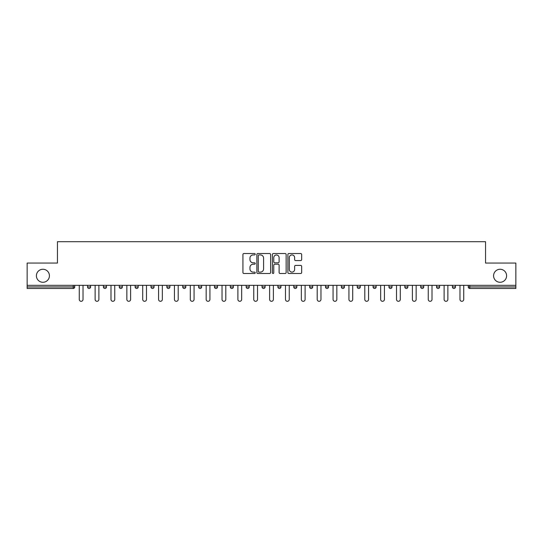 <?xml version="1.0" encoding="UTF-8"?>
<svg xmlns="http://www.w3.org/2000/svg" width="543" height="543" viewBox="0 0 543 543"><rect width="100%" height="100%" fill="white"/><g stroke="black" fill="none" stroke-linecap="round" stroke-linejoin="round"><path stroke-width="0.81" d="M493.58 275.769A6.509 6.509 0 0 0 500.089 282.279A6.509 6.509 0 0 0 506.599 275.769A6.509 6.509 0 0 0 500.089 269.26A6.509 6.509 0 0 0 493.58 275.769M36.401 275.769A6.509 6.509 0 0 0 42.911 282.279A6.509 6.509 0 0 0 49.42 275.769A6.509 6.509 0 0 0 42.911 269.26A6.509 6.509 0 0 0 36.401 275.769M255.23 254.233A0.699 0.699 0 0 0 254.531 253.533L243.929 253.533A0.998 0.998 0 0 0 242.931 254.538L242.931 272.498A0.998 0.998 0 0 0 243.929 273.496L254.531 273.496A0.699 0.699 0 0 0 255.23 272.803A0.699 0.699 0 0 0 254.531 272.104L253.16 272.104A3.197 3.197 0 0 1 249.963 268.907L249.963 267.407A3.197 3.197 0 0 1 253.16 264.217L254.531 264.217A0.699 0.699 0 0 0 255.23 263.518A0.699 0.699 0 0 0 254.531 262.819L253.16 262.819A3.197 3.197 0 0 1 249.963 259.622L249.963 258.129A3.197 3.197 0 0 1 253.16 254.932L254.531 254.932A0.699 0.699 0 0 0 255.23 254.233M300.673 260.572A0.998 0.998 0 0 0 301.67 259.574L301.67 254.538A0.998 0.998 0 0 0 300.673 253.533L288.89 253.533A0.998 0.998 0 0 0 287.892 254.538L287.892 272.498A0.998 0.998 0 0 0 288.89 273.496L300.673 273.496A0.998 0.998 0 0 0 301.67 272.498L301.67 266.409A0.998 0.998 0 0 0 300.673 265.412L295.63 265.412A0.998 0.998 0 0 0 294.632 266.409L294.632 269.43A2.667 2.667 0 0 1 291.964 272.104A2.667 2.667 0 0 1 289.29 269.43L289.29 257.606A2.667 2.667 0 0 1 291.964 254.932A2.667 2.667 0 0 1 294.632 257.606L294.632 259.574A0.998 0.998 0 0 0 295.63 260.572L300.673 260.572M27.15 285.326L27.15 263.063L57.449 263.063L57.449 241.703L485.551 241.703L485.551 263.063L515.85 263.063L515.85 285.326L27.15 285.326L27.15 286.955L73.217 286.955L73.217 285.326M270.624 254.538A0.998 0.998 0 0 0 269.627 253.533L257.85 253.533A0.998 0.998 0 0 0 256.853 254.538L256.853 272.498A0.998 0.998 0 0 0 257.85 273.496L269.627 273.496A0.998 0.998 0 0 0 270.624 272.498L270.624 254.538M273.373 253.533L285.15 253.533A0.998 0.998 0 0 1 286.147 254.538L286.147 272.498A0.998 0.998 0 0 1 285.15 273.496L280.107 273.496A0.998 0.998 0 0 1 279.109 272.498L279.109 265.215A0.998 0.998 0 0 0 278.111 264.217L274.772 264.217A0.998 0.998 0 0 0 273.774 265.215L273.774 272.803A0.699 0.699 0 0 1 273.075 273.496A0.699 0.699 0 0 1 272.376 272.803L272.376 254.538A0.998 0.998 0 0 1 273.373 253.533M73.217 288.482A1.527 1.527 0 0 0 74.737 286.955L73.217 286.955L73.217 288.482A1.527 1.527 0 0 0 74.737 286.955L74.737 285.326L74.737 286.955A1.527 1.527 0 0 1 73.217 288.482L27.15 288.482L27.15 286.955M515.85 285.326L515.85 288.482L469.783 288.482A1.527 1.527 0 0 1 468.263 286.955L468.263 285.326M87.552 285.326L87.552 286.955L87.552 285.326M89.079 288.482A1.527 1.527 0 0 1 87.552 286.955A1.527 1.527 0 0 0 89.079 288.482A1.527 1.527 0 0 0 90.6 286.955L90.6 285.326L90.6 286.955A1.527 1.527 0 0 1 89.079 288.482A1.527 1.527 0 0 1 87.552 286.955L90.6 286.955A1.527 1.527 0 0 1 89.079 288.482M103.414 285.326L103.414 286.955L103.414 285.326M106.462 285.326L106.462 286.955L106.462 285.326M119.277 285.326L119.277 286.955L119.277 285.326M122.324 285.326L122.324 286.955L122.324 285.326M135.139 285.326L135.139 286.955L135.139 285.326M138.194 285.326L138.194 286.955L138.194 285.326M151.002 285.326L151.002 286.955L151.002 285.326M154.056 285.326L154.056 286.955L154.056 285.326M169.918 285.326L169.918 286.955L166.864 286.955A1.527 1.527 0 0 0 168.391 288.482A1.527 1.527 0 0 1 166.864 286.955L166.864 285.326M182.726 285.326L182.726 286.955L182.726 285.326M185.781 285.326L185.781 286.955L185.781 285.326M198.589 285.326L198.589 286.955L198.589 285.326M201.643 285.326L201.643 286.955L201.643 285.326M214.458 285.326L214.458 286.955L214.458 285.326M217.505 285.326L217.505 286.955L217.505 285.326M230.32 285.326L230.32 286.955L230.32 285.326M233.368 285.326L233.368 286.955L233.368 285.326M246.183 285.326L246.183 286.955L246.183 285.326M249.23 285.326L249.23 286.955A1.527 1.527 0 0 1 247.703 288.482A1.527 1.527 0 0 1 246.183 286.955L249.23 286.955A1.527 1.527 0 0 1 247.703 288.482M262.045 285.326L262.045 286.955L262.045 285.326M265.093 285.326L265.093 286.955L265.093 285.326M277.907 285.326L277.907 286.955L277.907 285.326M280.955 285.326L280.955 286.955L280.955 285.326M296.817 285.326L296.817 286.955A1.527 1.527 0 0 1 295.297 288.482A1.527 1.527 0 0 1 293.77 286.955L293.77 285.326M312.68 285.326L312.68 286.955A1.527 1.527 0 0 1 311.159 288.482A1.527 1.527 0 0 1 309.632 286.955L309.632 285.326M328.542 285.326L328.542 286.955A1.527 1.527 0 0 1 327.022 288.482A1.527 1.527 0 0 1 325.495 286.955L325.495 285.326M344.411 285.326L344.411 286.955A1.527 1.527 0 0 1 342.884 288.482A1.527 1.527 0 0 1 341.357 286.955L341.357 285.326M358.747 288.482A1.527 1.527 0 0 0 360.274 286.955L360.274 285.326L360.274 286.955A1.527 1.527 0 0 1 358.747 288.482A1.527 1.527 0 0 1 357.219 286.955L357.219 285.326M376.136 285.326L376.136 286.955A1.527 1.527 0 0 1 374.609 288.482A1.527 1.527 0 0 1 373.082 286.955L373.082 285.326M388.944 285.326L388.944 286.955L388.944 285.326M391.998 285.326L391.998 286.955A1.527 1.527 0 0 1 390.471 288.482A1.527 1.527 0 0 1 388.944 286.955L391.998 286.955A1.527 1.527 0 0 1 390.471 288.482M407.861 285.326L407.861 286.955A1.527 1.527 0 0 1 406.334 288.482A1.527 1.527 0 0 1 404.806 286.955L404.806 285.326M420.676 285.326L420.676 286.955L420.676 285.326M423.723 285.326L423.723 286.955A1.527 1.527 0 0 1 422.196 288.482A1.527 1.527 0 0 1 420.676 286.955L423.723 286.955A1.527 1.527 0 0 1 422.196 288.482A1.527 1.527 0 0 0 423.723 286.955M436.538 286.955A1.527 1.527 0 0 0 438.058 288.482A1.527 1.527 0 0 0 439.586 286.955L439.586 285.326L439.586 286.955L436.538 286.955A1.527 1.527 0 0 0 438.058 288.482A1.527 1.527 0 0 1 436.538 286.955L436.538 285.326M452.4 285.326L452.4 286.955L452.4 285.326M455.448 285.326L455.448 286.955L455.448 285.326M104.942 288.482A1.527 1.527 0 0 1 103.414 286.955A1.527 1.527 0 0 0 104.942 288.482A1.527 1.527 0 0 0 106.462 286.955A1.527 1.527 0 0 1 104.942 288.482A1.527 1.527 0 0 1 103.414 286.955L106.462 286.955A1.527 1.527 0 0 1 104.942 288.482M120.804 288.482A1.527 1.527 0 0 1 119.277 286.955A1.527 1.527 0 0 0 120.804 288.482A1.527 1.527 0 0 0 122.324 286.955A1.527 1.527 0 0 1 120.804 288.482A1.527 1.527 0 0 1 119.277 286.955L122.324 286.955A1.527 1.527 0 0 1 120.804 288.482M136.666 288.482A1.527 1.527 0 0 1 135.139 286.955A1.527 1.527 0 0 0 136.666 288.482A1.527 1.527 0 0 0 138.194 286.955A1.527 1.527 0 0 1 136.666 288.482A1.527 1.527 0 0 1 135.139 286.955L138.194 286.955A1.527 1.527 0 0 1 136.666 288.482M152.529 288.482A1.527 1.527 0 0 1 151.002 286.955A1.527 1.527 0 0 0 152.529 288.482A1.527 1.527 0 0 0 154.056 286.955A1.527 1.527 0 0 1 152.529 288.482A1.527 1.527 0 0 1 151.002 286.955L154.056 286.955A1.527 1.527 0 0 1 152.529 288.482M168.391 288.482A1.527 1.527 0 0 0 169.918 286.955A1.527 1.527 0 0 1 168.391 288.482A1.527 1.527 0 0 1 166.864 286.955M184.253 288.482A1.527 1.527 0 0 1 182.726 286.955A1.527 1.527 0 0 0 184.253 288.482A1.527 1.527 0 0 0 185.781 286.955A1.527 1.527 0 0 1 184.253 288.482A1.527 1.527 0 0 1 182.726 286.955L185.781 286.955A1.527 1.527 0 0 1 184.253 288.482M200.116 288.482A1.527 1.527 0 0 1 198.589 286.955L201.643 286.955A1.527 1.527 0 0 1 200.116 288.482A1.527 1.527 0 0 0 201.643 286.955M215.978 288.482A1.527 1.527 0 0 1 214.458 286.955L217.505 286.955A1.527 1.527 0 0 1 215.978 288.482A1.527 1.527 0 0 0 217.505 286.955M231.841 288.482A1.527 1.527 0 0 1 230.32 286.955A1.527 1.527 0 0 0 231.841 288.482A1.527 1.527 0 0 0 233.368 286.955A1.527 1.527 0 0 1 231.841 288.482A1.527 1.527 0 0 1 230.32 286.955L233.368 286.955A1.527 1.527 0 0 1 231.841 288.482M263.565 288.482A1.527 1.527 0 0 1 262.045 286.955L265.093 286.955A1.527 1.527 0 0 1 263.565 288.482A1.527 1.527 0 0 0 265.093 286.955M279.435 288.482A1.527 1.527 0 0 1 277.907 286.955A1.527 1.527 0 0 0 279.435 288.482A1.527 1.527 0 0 0 280.955 286.955A1.527 1.527 0 0 1 279.435 288.482A1.527 1.527 0 0 1 277.907 286.955L280.955 286.955A1.527 1.527 0 0 1 279.435 288.482M453.921 288.482A1.527 1.527 0 0 1 452.4 286.955L455.448 286.955A1.527 1.527 0 0 1 453.921 288.482A1.527 1.527 0 0 0 455.448 286.955A1.527 1.527 0 0 1 453.921 288.482M258.95 254.932A0.699 0.699 0 0 0 258.251 255.631L258.251 271.405A0.699 0.699 0 0 0 258.95 272.104L260.396 272.104A3.197 3.197 0 0 0 263.593 268.907L263.593 258.129A3.197 3.197 0 0 0 260.396 254.932L258.95 254.932M279.109 257.654A2.667 2.667 0 0 0 276.441 254.986A2.667 2.667 0 0 0 273.774 257.654L273.774 261.821A0.998 0.998 0 0 0 274.772 262.819L278.111 262.819A0.998 0.998 0 0 0 279.109 261.821L279.109 257.654M79.264 285.326L79.264 299.41A1.88 1.88 0 0 0 81.145 301.297A1.88 1.88 0 0 0 83.025 299.41L83.025 285.326M95.127 285.326L95.127 299.41A1.88 1.88 0 0 0 97.007 301.297A1.88 1.88 0 0 0 98.887 299.41L98.887 285.326M110.989 285.326L110.989 299.41A1.88 1.88 0 0 0 112.869 301.297A1.88 1.88 0 0 0 114.749 299.41L114.749 285.326M126.852 285.326L126.852 299.41A1.88 1.88 0 0 0 128.732 301.297A1.88 1.88 0 0 0 130.612 299.41L130.612 285.326M142.714 285.326L142.714 299.41A1.88 1.88 0 0 0 144.594 301.297A1.88 1.88 0 0 0 146.481 299.41L146.481 285.326M158.576 285.326L158.576 299.41A1.88 1.88 0 0 0 160.457 301.297A1.88 1.88 0 0 0 162.343 299.41L162.343 285.326M174.439 285.326L174.439 299.41A1.88 1.88 0 0 0 176.326 301.297A1.88 1.88 0 0 0 178.206 299.41L178.206 285.326M190.301 285.326L190.301 299.41A1.88 1.88 0 0 0 192.188 301.297A1.88 1.88 0 0 0 194.068 299.41L194.068 285.326M206.17 285.326L206.17 299.41A1.88 1.88 0 0 0 208.05 301.297A1.88 1.88 0 0 0 209.931 299.41L209.931 285.326M222.033 285.326L222.033 299.41A1.88 1.88 0 0 0 223.913 301.297A1.88 1.88 0 0 0 225.793 299.41L225.793 285.326M237.895 285.326L237.895 299.41A1.88 1.88 0 0 0 239.775 301.297A1.88 1.88 0 0 0 241.655 299.41L241.655 285.326M253.757 285.326L253.757 299.41A1.88 1.88 0 0 0 255.638 301.297A1.88 1.88 0 0 0 257.518 299.41L257.518 285.326M269.62 285.326L269.62 299.41A1.88 1.88 0 0 0 271.5 301.297A1.88 1.88 0 0 0 273.38 299.41L273.38 285.326M285.482 285.326L285.482 299.41A1.88 1.88 0 0 0 287.362 301.297A1.88 1.88 0 0 0 289.243 299.41L289.243 285.326M301.345 285.326L301.345 299.41A1.88 1.88 0 0 0 303.225 301.297A1.88 1.88 0 0 0 305.105 299.41L305.105 285.326M317.207 285.326L317.207 299.41A1.88 1.88 0 0 0 319.087 301.297A1.88 1.88 0 0 0 320.967 299.41L320.967 285.326M333.069 285.326L333.069 299.41A1.88 1.88 0 0 0 334.95 301.297A1.88 1.88 0 0 0 336.83 299.41L336.83 285.326M348.932 285.326L348.932 299.41A1.88 1.88 0 0 0 350.812 301.297A1.88 1.88 0 0 0 352.699 299.41L352.699 285.326M364.794 285.326L364.794 299.41A1.88 1.88 0 0 0 366.674 301.297A1.88 1.88 0 0 0 368.561 299.41L368.561 285.326M380.657 285.326L380.657 299.41A1.88 1.88 0 0 0 382.543 301.297A1.88 1.88 0 0 0 384.424 299.41L384.424 285.326M396.519 285.326L396.519 299.41A1.88 1.88 0 0 0 398.406 301.297A1.88 1.88 0 0 0 400.286 299.41L400.286 285.326M412.388 285.326L412.388 299.41A1.88 1.88 0 0 0 414.268 301.297A1.88 1.88 0 0 0 416.148 299.41L416.148 285.326M428.251 285.326L428.251 299.41A1.88 1.88 0 0 0 430.131 301.297A1.88 1.88 0 0 0 432.011 299.41L432.011 285.326M444.113 285.326L444.113 299.41A1.88 1.88 0 0 0 445.993 301.297A1.88 1.88 0 0 0 447.873 299.41L447.873 285.326M459.975 285.326L459.975 299.41A1.88 1.88 0 0 0 461.855 301.297A1.88 1.88 0 0 0 463.736 299.41L463.736 285.326M469.783 285.326L469.783 286.955L515.85 286.955M468.263 286.955L469.783 286.955L469.783 288.482M295.297 288.482A1.527 1.527 0 0 0 296.817 286.955L293.77 286.955M311.159 288.482A1.527 1.527 0 0 0 312.68 286.955L309.632 286.955M327.022 288.482A1.527 1.527 0 0 0 328.542 286.955L325.495 286.955M342.884 288.482A1.527 1.527 0 0 0 344.411 286.955L341.357 286.955M360.274 286.955L357.219 286.955M374.609 288.482A1.527 1.527 0 0 0 376.136 286.955L373.082 286.955M406.334 288.482A1.527 1.527 0 0 0 407.861 286.955L404.806 286.955M438.058 288.482A1.527 1.527 0 0 0 439.586 286.955"/></g></svg>
